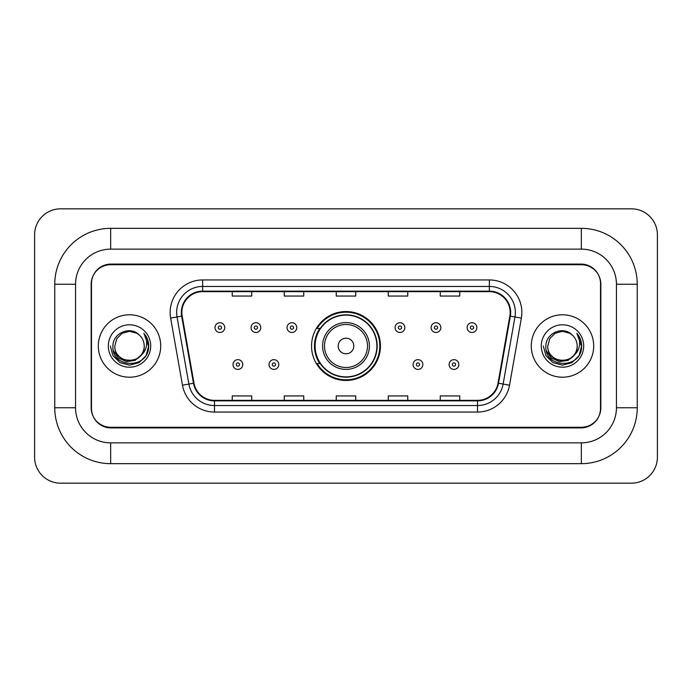 <?xml version="1.0" encoding="UTF-8"?>
<svg xmlns="http://www.w3.org/2000/svg" width="692" height="692" viewBox="0 0 692 692"><rect width="100%" height="100%" fill="white"/><g stroke="black" fill="none" stroke-linecap="round" stroke-linejoin="round"><path stroke-width="1.04" d="M311.547 346A34.453 34.453 0 0 0 346 380.453A34.453 34.453 0 0 0 380.453 346A34.453 34.453 0 0 0 346 311.547A34.453 34.453 0 0 0 311.547 346M319.808 363.551A31.529 31.529 0 0 1 319.808 328.449M581.341 228.334A55.905 55.905 0 0 1 637.245 284.239A55.905 55.905 0 0 0 581.341 228.334L110.659 228.334A55.905 55.905 0 0 0 54.755 284.239A55.905 55.905 0 0 1 110.659 228.334L110.659 249.137L581.341 249.137L110.659 249.137A35.102 35.102 0 0 0 75.558 284.239L75.558 407.761A35.102 35.102 0 0 0 110.659 442.863L581.341 442.863L110.659 442.863L110.659 463.666L581.341 463.666A55.905 55.905 0 0 0 637.245 407.761L637.245 284.239L616.442 284.239A35.102 35.102 0 0 0 581.341 249.137L581.341 228.334M581.341 264.733L110.659 264.733A19.506 19.506 0 0 0 91.162 284.239L91.162 407.761A19.506 19.506 0 0 0 110.659 427.267L581.341 427.267A19.506 19.506 0 0 0 600.838 407.761L600.838 284.239A19.506 19.506 0 0 0 581.341 264.733M637.245 407.761L616.442 407.761L616.442 284.239L616.442 407.761A35.102 35.102 0 0 1 581.341 442.863L581.341 463.666M657.4 234.83A26.002 26.002 0 0 0 631.398 208.828L60.602 208.828A26.002 26.002 0 0 0 34.6 234.83L34.6 457.17A26.002 26.002 0 0 0 60.602 483.172L631.398 483.172A26.002 26.002 0 0 0 657.4 457.17L657.4 234.83M54.755 407.761L75.558 407.761L75.558 284.239L54.755 284.239L54.755 407.761A55.905 55.905 0 0 0 110.659 463.666M91.482 283.59L91.482 408.41A19.506 19.506 0 0 0 110.988 427.916L581.012 427.916A19.506 19.506 0 0 0 600.518 408.41L600.518 283.59A19.506 19.506 0 0 0 581.012 264.084L110.988 264.084A19.506 19.506 0 0 0 91.482 283.59L91.482 408.41M98.307 346A31.209 31.209 0 0 0 129.516 377.209A31.209 31.209 0 0 0 160.717 346A31.209 31.209 0 0 0 129.516 314.791A31.209 31.209 0 0 0 98.307 346A31.209 31.209 0 0 0 129.516 377.209A31.209 31.209 0 0 0 160.717 346A31.209 31.209 0 0 0 129.516 314.791A31.209 31.209 0 0 0 98.307 346M531.283 346A31.209 31.209 0 0 0 562.484 377.209A31.209 31.209 0 0 0 593.693 346A31.209 31.209 0 0 0 562.484 314.791A31.209 31.209 0 0 0 531.283 346A31.209 31.209 0 0 0 562.484 377.209A31.209 31.209 0 0 0 593.693 346A31.209 31.209 0 0 0 562.484 314.791A31.209 31.209 0 0 0 531.283 346M181.849 312.455A20.803 20.803 0 0 1 202.652 291.652L489.348 291.652A20.803 20.803 0 0 1 509.831 316.071L498.006 383.16A20.803 20.803 0 0 1 477.515 400.348L214.485 400.348A20.803 20.803 0 0 1 193.994 383.16L182.169 316.071A20.803 20.803 0 0 1 181.849 312.455M181.33 312.455A21.322 21.322 0 0 0 181.65 316.157L193.483 383.247A21.322 21.322 0 0 0 214.485 400.867L477.515 400.867A21.322 21.322 0 0 0 498.517 383.247L510.35 316.157A21.322 21.322 0 0 0 489.348 291.133L202.652 291.133A21.322 21.322 0 0 0 181.33 312.455M170.639 318.095A32.507 32.507 0 0 1 202.652 279.949L489.348 279.949A32.507 32.507 0 0 1 521.361 318.095L509.528 385.193A32.507 32.507 0 0 1 477.515 412.051L214.485 412.051A32.507 32.507 0 0 1 182.472 385.193L170.639 318.095L177.04 316.971A26.002 26.002 0 0 1 202.652 286.453L489.348 286.453A26.002 26.002 0 0 1 514.96 316.971L503.127 384.06A26.002 26.002 0 0 1 477.515 405.547L214.485 405.547A26.002 26.002 0 0 1 188.873 384.06L177.04 316.971A26.002 26.002 0 0 1 176.65 312.455M600.518 408.41L600.518 283.59M336.251 291.652L336.251 296.055L355.749 296.055L355.749 291.652M284.239 291.652L284.239 296.055L303.745 296.055L303.745 291.652M232.235 291.652L232.235 296.055L251.732 296.055L251.732 291.652M388.255 291.652L388.255 296.055L407.761 296.055L407.761 291.652M440.268 291.652L440.268 296.055L459.765 296.055L459.765 291.652M355.749 400.348L355.749 395.945L336.251 395.945L336.251 400.348M303.745 400.348L303.745 395.945L284.239 395.945L284.239 400.348M251.732 400.348L251.732 395.945L232.235 395.945L232.235 400.348M407.761 400.348L407.761 395.945L388.255 395.945L388.255 400.348M459.765 400.348L459.765 395.945L440.268 395.945L440.268 400.348M140.779 355.446C132.976 365.99 114.05 359.243 114.82 346C113.92 364.961 145.112 364.961 144.213 346C145.112 364.961 113.92 364.961 114.82 346L116.784 338.656L122.164 333.276L129.516 331.304L136.86 333.276L139.144 334.893C130.122 325.448 112.761 333.233 112.926 346C111.274 368.689 148.053 369.277 148.65 347.099L148.676 346C148.624 341.182 147.024 336.943 143.867 333.302C146.263 337.238 147.111 341.467 146.401 346C145.718 349.858 143.841 353.007 140.779 355.446A14.696 14.696 0 0 0 144.213 346C145.112 364.961 113.92 364.961 114.82 346L116.784 338.656L122.164 333.276M144.213 346A14.696 14.696 0 0 0 139.144 334.893M141.713 354.659L135.078 360.394L126.385 361.605L118.384 357.989L113.384 350.766M108.315 346A21.201 21.201 0 0 0 129.516 367.201A21.201 21.201 0 0 0 150.709 346A21.201 21.201 0 0 0 129.516 324.799A21.201 21.201 0 0 0 108.315 346M143.867 333.302L148.676 346.554L147.777 340.196L148.676 346.554L147.777 340.196L148.676 346.554L144.014 333.466L148.676 346.554L144.014 333.466L148.676 346L146.116 355.584L139.101 362.599L129.516 365.168L119.932 362.599L112.917 355.584L110.348 346M144.014 333.466L148.676 346.571M353.802 346A7.802 7.802 0 0 0 346 338.198A7.802 7.802 0 0 0 338.198 346A7.802 7.802 0 0 0 346 353.802A7.802 7.802 0 0 0 353.802 346M369.407 346A23.407 23.407 0 0 0 346 322.593A23.407 23.407 0 0 0 322.593 346A23.407 23.407 0 0 0 346 369.407A23.407 23.407 0 0 0 369.407 346A23.407 23.407 0 0 1 346 369.407A23.407 23.407 0 0 1 322.593 346M376.88 346A30.881 30.881 0 0 0 346 315.12A30.881 30.881 0 0 0 315.12 346A30.881 30.881 0 0 0 346 376.88A30.881 30.881 0 0 0 376.88 346M379.804 346A33.804 33.804 0 0 1 317.109 363.551L320.24 363.551A31.175 31.175 0 0 0 366.622 369.372A31.175 31.175 0 0 0 366.622 322.628A31.175 31.175 0 0 0 320.24 328.449L317.109 328.449A33.804 33.804 0 0 1 379.804 346M577.18 346C578.079 364.961 546.888 364.961 547.787 346L549.759 338.656L555.14 333.276L562.484 331.304L569.836 333.276L572.111 334.893C563.089 325.448 545.728 333.233 545.893 346C544.241 368.689 581.021 369.277 581.617 347.099L581.652 346C581.591 341.182 579.991 336.943 576.843 333.302C579.239 337.238 580.078 341.467 579.377 346C578.685 349.858 576.808 353.007 573.746 355.446A14.696 14.696 0 0 0 577.18 346C578.079 364.961 546.888 364.961 547.787 346L549.759 338.656L555.14 333.276L562.484 331.304L569.836 333.276L572.111 334.893A14.696 14.696 0 0 1 577.18 346C578.079 364.961 546.888 364.961 547.787 346C547.026 359.243 565.944 365.99 573.746 355.446M574.68 354.659L568.046 360.394L559.352 361.605L551.351 357.989L546.351 350.766M541.291 346A21.201 21.201 0 0 0 562.484 367.201A21.201 21.201 0 0 0 583.685 346A21.201 21.201 0 0 0 562.484 324.799A21.201 21.201 0 0 0 541.291 346M576.843 333.302L581.643 346.554L580.752 340.196L581.652 346M543.324 346L545.884 355.584L552.899 362.599L562.484 365.168L572.068 362.599L579.083 355.584L581.652 346L576.981 333.466L581.643 346.554L577.119 333.63M576.981 333.466L581.643 346.571M224.753 327.601A4.879 4.879 0 0 1 219.883 332.48A4.879 4.879 0 0 1 215.004 327.601A4.879 4.879 0 0 1 219.883 322.723A4.879 4.879 0 0 1 224.753 327.601A4.879 4.879 0 0 0 219.883 322.723A4.879 4.879 0 0 0 215.004 327.601M260.772 327.601A4.879 4.879 0 0 1 255.893 332.48A4.879 4.879 0 0 1 251.023 327.601A4.879 4.879 0 0 1 255.893 322.723A4.879 4.879 0 0 1 260.772 327.601A4.879 4.879 0 0 0 255.893 322.723A4.879 4.879 0 0 0 251.023 327.601M296.79 327.601A4.879 4.879 0 0 1 291.912 332.48A4.879 4.879 0 0 1 287.033 327.601A4.879 4.879 0 0 1 291.912 322.723A4.879 4.879 0 0 1 296.79 327.601A4.879 4.879 0 0 0 291.912 322.723A4.879 4.879 0 0 0 287.033 327.601M404.837 327.601A4.879 4.879 0 0 1 399.959 332.48A4.879 4.879 0 0 1 395.08 327.601A4.879 4.879 0 0 1 399.959 322.723A4.879 4.879 0 0 1 404.837 327.601A4.879 4.879 0 0 0 399.959 322.723A4.879 4.879 0 0 0 395.08 327.601M440.847 327.601A4.879 4.879 0 0 1 435.977 332.48A4.879 4.879 0 0 1 431.099 327.601A4.879 4.879 0 0 1 435.977 322.723A4.879 4.879 0 0 1 440.847 327.601A4.879 4.879 0 0 0 435.977 322.723A4.879 4.879 0 0 0 431.099 327.601M476.866 327.601A4.879 4.879 0 0 1 471.987 332.48A4.879 4.879 0 0 1 467.117 327.601A4.879 4.879 0 0 1 471.987 322.723A4.879 4.879 0 0 1 476.866 327.601A4.879 4.879 0 0 0 471.987 322.723A4.879 4.879 0 0 0 467.117 327.601M233.014 364.528A4.879 4.879 0 0 1 237.884 359.65A4.879 4.879 0 0 1 242.762 364.528A4.879 4.879 0 0 1 237.884 369.407A4.879 4.879 0 0 1 233.014 364.528A4.879 4.879 0 0 0 237.884 369.407A4.879 4.879 0 0 0 242.762 364.528M269.024 364.528A4.879 4.879 0 0 1 273.902 359.65A4.879 4.879 0 0 1 278.781 364.528A4.879 4.879 0 0 1 273.902 369.407A4.879 4.879 0 0 1 269.024 364.528A4.879 4.879 0 0 0 273.902 369.407A4.879 4.879 0 0 0 278.781 364.528M413.089 364.528A4.879 4.879 0 0 1 417.968 359.65A4.879 4.879 0 0 1 422.847 364.528A4.879 4.879 0 0 1 417.968 369.407A4.879 4.879 0 0 1 413.089 364.528A4.879 4.879 0 0 0 417.968 369.407A4.879 4.879 0 0 0 422.847 364.528M449.108 364.528A4.879 4.879 0 0 1 453.987 359.65A4.879 4.879 0 0 1 458.857 364.528A4.879 4.879 0 0 1 453.987 369.407A4.879 4.879 0 0 1 449.108 364.528A4.879 4.879 0 0 0 453.987 369.407A4.879 4.879 0 0 0 458.857 364.528M489.348 279.949L489.348 291.133M177.04 316.971L181.65 316.157M214.485 412.051L214.485 400.867M477.515 400.867L477.515 412.051M498.517 383.247L509.528 385.193M182.472 385.193L193.483 383.247M510.35 316.157L521.361 318.095M202.652 279.949L202.652 291.133M367.504 346A21.504 21.504 0 0 0 346 324.496A21.504 21.504 0 0 0 324.496 346A21.504 21.504 0 0 0 346 367.504A21.504 21.504 0 0 0 367.504 346M218.257 327.601A1.626 1.626 0 0 0 219.883 329.228A1.626 1.626 0 0 0 221.509 327.601A1.626 1.626 0 0 0 219.883 325.975A1.626 1.626 0 0 0 218.257 327.601M254.267 327.601A1.626 1.626 0 0 0 255.893 329.228A1.626 1.626 0 0 0 257.519 327.601A1.626 1.626 0 0 0 255.893 325.975A1.626 1.626 0 0 0 254.267 327.601M290.285 327.601A1.626 1.626 0 0 0 291.912 329.228A1.626 1.626 0 0 0 293.538 327.601A1.626 1.626 0 0 0 291.912 325.975A1.626 1.626 0 0 0 290.285 327.601M398.332 327.601A1.626 1.626 0 0 0 399.959 329.228A1.626 1.626 0 0 0 401.585 327.601A1.626 1.626 0 0 0 399.959 325.975A1.626 1.626 0 0 0 398.332 327.601M434.351 327.601A1.626 1.626 0 0 0 435.977 329.228A1.626 1.626 0 0 0 437.603 327.601A1.626 1.626 0 0 0 435.977 325.975A1.626 1.626 0 0 0 434.351 327.601M470.361 327.601A1.626 1.626 0 0 0 471.987 329.228A1.626 1.626 0 0 0 473.613 327.601A1.626 1.626 0 0 0 471.987 325.975A1.626 1.626 0 0 0 470.361 327.601M239.51 364.528A1.626 1.626 0 0 0 237.884 362.902A1.626 1.626 0 0 0 236.266 364.528A1.626 1.626 0 0 0 237.884 366.154A1.626 1.626 0 0 0 239.51 364.528M275.528 364.528A1.626 1.626 0 0 0 273.902 362.902A1.626 1.626 0 0 0 272.276 364.528A1.626 1.626 0 0 0 273.902 366.154A1.626 1.626 0 0 0 275.528 364.528M419.594 364.528A1.626 1.626 0 0 0 417.968 362.902A1.626 1.626 0 0 0 416.342 364.528A1.626 1.626 0 0 0 417.968 366.154A1.626 1.626 0 0 0 419.594 364.528M455.604 364.528A1.626 1.626 0 0 0 453.987 362.902A1.626 1.626 0 0 0 452.36 364.528A1.626 1.626 0 0 0 453.987 366.154A1.626 1.626 0 0 0 455.604 364.528"/></g></svg>
